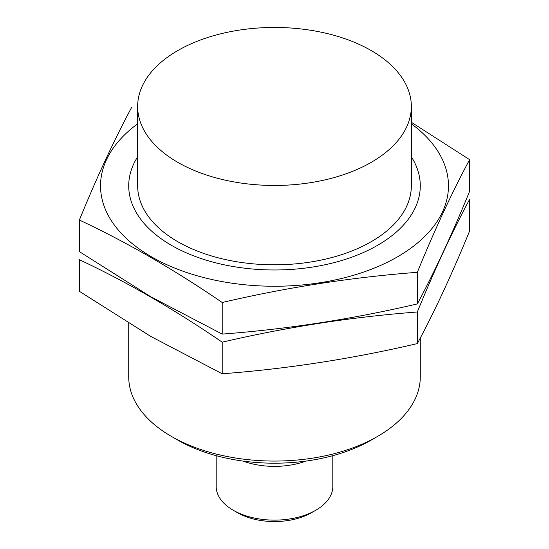 <?xml version="1.0" encoding="UTF-8"?>
<svg xmlns="http://www.w3.org/2000/svg" width="549" height="549" viewBox="0 0 549 549"><rect width="100%" height="100%" fill="white"/><g stroke="black" fill="none" stroke-linecap="round" stroke-linejoin="round"><path stroke-width="0.82" d="M177.739 162.319A136.845 79.008 180 0 1 137.655 106.458A136.845 79.008 180 0 1 274.5 27.45A136.845 79.008 180 0 1 411.345 106.458A136.845 79.008 180 0 1 326.868 179.448A136.845 79.008 180 0 1 177.739 162.319M411.345 106.458L411.345 185.809A136.845 79.008 180 0 1 326.868 258.799A136.845 79.008 180 0 1 177.739 241.677A136.845 79.008 180 0 1 137.655 185.809L137.655 106.458M420.28 338.033L420.28 376.895A145.78 84.169 180 0 1 377.588 436.407A145.78 84.169 180 0 1 171.418 436.414A145.78 84.169 180 0 1 171.412 436.407A145.78 84.169 180 0 1 128.72 376.895L128.72 323.286M177.739 440.065A136.845 79.008 180 0 1 177.739 440.058L171.418 436.414L177.739 440.058A136.845 79.008 180 0 0 371.261 440.058L377.588 436.407M305.841 461.105A58.311 33.667 180 0 1 243.159 461.105M332.811 455.67L332.811 486.455A58.311 33.667 180 0 1 315.737 510.261A58.311 33.667 180 0 1 233.263 510.261L233.263 510.261A58.311 33.667 180 0 1 216.189 486.455L216.189 455.67M237.484 512.697L233.263 510.261L237.484 512.697A52.354 30.222 180 0 0 311.516 512.697L315.737 510.261M469.621 159.663L469.621 191.265C452.191 233.949 434.767 271.494 417.336 303.92C352.3 319.106 287.257 329.174 222.215 334.101L150.797 296.769L79.379 251.634L79.379 220.032C126.737 242.246 174.349 269.737 222.215 302.499C287.257 287.305 352.3 277.245 417.336 272.311C434.767 229.633 452.191 192.081 469.621 159.663L411.345 122.262M137.655 123.793A173.971 100.44 0 0 0 151.483 256.829A173.971 100.44 0 0 0 361.482 272.791A173.971 100.44 0 0 0 442.542 159.814A173.971 100.44 0 0 0 411.345 123.793M131.664 107.378C114.233 139.803 96.809 177.348 79.379 220.032M137.655 156.788A145.78 84.169 0 0 0 171.412 245.321A145.78 84.169 0 0 0 377.588 245.321A145.78 84.169 0 0 0 411.345 156.788M417.336 272.311L417.336 303.92M222.215 302.499L222.215 334.101M469.621 230.944C452.191 273.622 434.767 311.173 417.336 343.592C352.3 358.785 287.257 368.846 222.215 373.78L150.797 336.441L79.379 291.313L79.379 259.711C126.737 281.925 174.349 309.41 222.215 342.178C287.257 326.984 352.3 316.924 417.336 311.99C434.767 269.312 452.191 231.76 469.621 199.335L469.621 230.944M417.336 311.99L417.336 343.592M222.215 342.178L222.215 373.78"/></g></svg>
